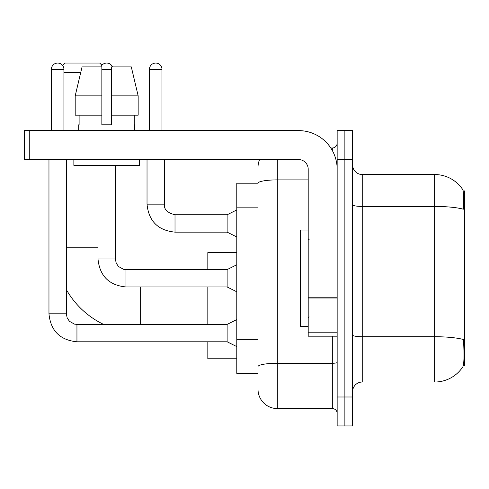 <?xml version="1.0" encoding="UTF-8"?>
<svg xmlns="http://www.w3.org/2000/svg" width="489" height="489" viewBox="0 0 489 489"><rect width="100%" height="100%" fill="white"/><g stroke="black" fill="none" stroke-linecap="round" stroke-linejoin="round"><path stroke-width="0.73" d="M463.303 365.625L464.55 365.625L464.55 190.936L463.181 190.936M258.015 183.216L236.78 183.216L236.78 373.345L258.015 373.345L258.015 389.268L258.015 183.216M362.245 382.031L434.629 382.031A33.778 33.778 0 0 0 462.875 366.787L462.68 367.074L462.875 366.787C464.03 364.067 464.299 356.279 463.67 343.425L463.419 339.519A33.778 5.868 180 0 0 434.629 336.719L434.629 174.53A33.778 33.778 0 0 1 462.68 189.487L462.68 189.487A33.778 33.778 0 0 0 434.629 174.53L362.245 174.53A9.652 9.652 0 0 1 352.593 164.879A9.652 9.652 0 0 0 362.245 174.53L362.245 382.031A9.652 9.652 0 0 0 352.593 391.683M344.873 396.989L344.873 425.943L352.593 425.943L352.593 396.989L344.873 396.989L344.873 425.943L337.153 425.943L337.153 396.989L344.873 396.989L344.873 159.567L344.873 396.989M337.153 396.989L337.153 130.612L344.873 130.612L344.873 159.567L344.873 130.612L352.593 130.612L352.593 396.989M352.593 204.757A9.652 1.675 0 0 0 362.245 206.431L434.629 206.431A33.778 5.868 180 0 1 463.352 209.206C463.81 198.088 463.627 191.572 462.796 189.665A33.778 33.778 0 0 0 434.629 174.53A33.778 33.778 0 0 1 462.796 189.665M277.312 159.567L277.312 408.572L332.324 408.572L332.324 336.188M330.79 147.99L332.324 147.99A4.823 4.823 0 0 0 337.153 143.161M258.015 378.651L258.015 369.965M337.153 413.401A4.823 4.823 0 0 0 332.324 408.572M258.015 167.287A19.303 19.303 0 0 1 259.622 159.567M277.312 408.572A19.303 19.303 0 0 1 258.015 389.268M138.161 115.172L138.161 95.868L131.303 66.914L138.161 95.868L138.161 115.172L111.504 115.172L111.504 66.914L131.303 66.914L138.161 95.868L111.504 95.868M308.198 230.026L300.478 230.026L300.478 326.536L308.198 326.536M103.644 324.415A84.933 84.933 0 0 1 66.339 289.592M62.586 65.453L64.988 63.057L99.732 63.057L101.92 65.245M80.679 72.708L63.925 72.708M207.825 286.964L207.825 324.415M207.825 341.787L207.825 358.773L236.78 358.773M236.78 252.605L207.825 252.605L207.825 269.592M51.376 130.612L51.376 69.328A6.271 6.271 0 0 1 57.653 63.057A6.271 6.271 0 0 1 63.925 69.328L63.925 130.612M236.78 346.609L227.128 341.787L227.128 324.415L236.78 319.586M48.967 159.567L48.967 313.797L66.339 313.797L66.339 159.567M100.887 66.914A6.271 6.271 0 0 1 112.47 66.914M236.78 291.792L227.128 286.964L227.128 269.592L236.78 264.769M97.996 165.361L97.996 258.974L115.367 258.974L115.367 165.361M337.153 336.188L308.198 336.188L308.198 297.159L337.153 297.159M337.153 169.218A38.607 38.607 0 0 0 298.547 130.612L29.273 130.612L29.273 159.567L298.547 159.567A9.652 9.652 0 0 1 308.198 169.218L308.198 297.159M29.273 159.567L24.45 159.567L24.45 130.612L29.273 130.612M111.504 124.823L101.853 124.823L111.504 124.823L111.504 115.172M78.692 124.823L79.108 124.823L78.692 124.823L78.692 130.612M134.671 124.823L134.249 124.823L134.671 124.823L134.671 130.612M134.249 115.172L134.249 124.823M101.853 95.868L75.196 95.868L82.054 66.914L101.853 66.914L101.853 124.823M79.108 124.823L79.108 115.172M73.863 159.567L73.863 165.361L139.493 165.361L139.493 159.567M101.853 115.172L75.196 115.172L75.196 95.868L82.054 66.914M149.432 130.612L149.432 69.328A6.271 6.271 0 0 1 155.71 63.057A6.271 6.271 0 0 1 161.981 69.328L161.981 130.612M236.78 236.969L227.128 232.147L227.128 214.775L236.78 209.946M147.024 159.567L147.024 204.157L164.396 204.157L164.396 159.567M258.015 207.14L236.78 207.14M258.015 339.366L236.78 339.366M434.629 382.031L434.629 336.719L362.245 336.719A9.652 1.675 0 0 1 352.593 335.044M352.593 159.567L337.153 159.567M337.153 362.422A4.823 0.837 0 0 1 332.324 363.266L277.312 363.266A19.303 3.35 180 0 0 258.015 366.616M258.015 183.241A19.303 3.35 180 0 1 277.312 179.891L308.198 179.891M332.324 150.533L332.324 147.99M66.339 247.782L97.996 247.782M140.264 324.415L140.264 286.964M227.128 341.787L76.95 341.787C59.97 340.106 50.642 330.778 48.967 313.797C50.642 330.778 59.97 340.106 76.95 341.787C59.97 340.106 50.642 330.778 48.967 313.797C50.642 330.778 59.97 340.106 76.95 341.787C59.97 340.106 50.642 330.778 48.967 313.797C50.642 330.778 59.97 340.106 76.95 341.787C59.97 340.106 50.642 330.778 48.967 313.797C50.642 330.778 59.97 340.106 76.95 341.787C59.97 340.106 50.642 330.778 48.967 313.797C50.642 330.778 59.97 340.106 76.95 341.787C59.97 340.106 50.642 330.778 48.967 313.797C50.642 330.778 59.97 340.106 76.95 341.787C59.97 340.106 50.642 330.778 48.967 313.797C50.642 330.778 59.97 340.106 76.95 341.787L76.95 324.415L74.469 324.115L69.444 321.304L67.176 317.942L66.339 313.797M51.376 69.328L63.925 69.328M227.128 286.964L125.985 286.964C108.998 285.289 99.67 275.955 97.996 258.974C99.67 275.955 108.998 285.289 125.985 286.964C108.998 285.289 99.67 275.955 97.996 258.974C99.67 275.955 108.998 285.289 125.985 286.964C108.998 285.289 99.67 275.955 97.996 258.974C99.67 275.955 108.998 285.289 125.985 286.964C108.998 285.289 99.67 275.955 97.996 258.974C99.67 275.955 108.998 285.289 125.985 286.964C108.998 285.289 99.67 275.955 97.996 258.974C99.67 275.955 108.998 285.289 125.985 286.964C108.998 285.289 99.67 275.955 97.996 258.974C99.67 275.955 108.998 285.289 125.985 286.964C108.998 285.289 99.67 275.955 97.996 258.974C99.67 275.955 108.998 285.289 125.985 286.964L125.985 269.61M101.853 69.328L111.504 69.328M337.153 297.997L308.198 297.997M308.198 332.202L337.153 332.202M227.128 232.147L175.013 232.147C158.033 230.466 148.699 221.138 147.024 204.157C148.699 221.138 158.033 230.466 175.013 232.147C158.033 230.466 148.699 221.138 147.024 204.157C148.699 221.138 158.033 230.466 175.013 232.147C158.033 230.466 148.699 221.138 147.024 204.157C148.699 221.138 158.033 230.466 175.013 232.147C158.033 230.466 148.699 221.138 147.024 204.157C148.699 221.138 158.033 230.466 175.013 232.147C158.033 230.466 148.699 221.138 147.024 204.157C148.699 221.138 158.033 230.466 175.013 232.147C158.033 230.466 148.699 221.138 147.024 204.157C148.699 221.138 158.033 230.466 175.013 232.147C158.033 230.466 148.699 221.138 147.024 204.157C148.699 221.138 158.033 230.466 175.013 232.147C158.033 230.466 148.699 221.138 147.024 204.157C148.699 221.138 158.033 230.466 175.013 232.147L175.013 214.793M149.432 69.328L161.981 69.328M309.164 239.677L308.198 238.711M309.164 316.884L308.198 317.85M227.128 324.415L76.95 324.415M48.967 313.797C50.642 330.778 59.97 340.106 76.95 341.787M227.128 269.592L125.985 269.592L123.497 269.298L118.472 266.487L116.205 263.119L115.367 258.974M164.396 204.157C163.809 209.304 167.348 212.843 175.013 214.775C167.348 212.843 163.809 209.304 164.396 204.157C163.809 209.304 167.348 212.843 175.013 214.775C167.348 212.843 163.809 209.304 164.396 204.157C163.809 209.304 167.348 212.843 175.013 214.775C167.348 212.843 163.809 209.304 164.396 204.157C163.809 209.304 167.348 212.843 175.013 214.775C167.348 212.843 163.809 209.304 164.396 204.157C163.809 209.304 167.348 212.843 175.013 214.775C167.348 212.843 163.809 209.304 164.396 204.157C163.809 209.304 167.348 212.843 175.013 214.775C167.348 212.843 163.809 209.304 164.396 204.157C163.809 209.304 167.348 212.843 175.013 214.775C167.348 212.843 163.809 209.304 164.396 204.157C163.809 209.304 167.348 212.843 175.013 214.775C167.348 212.843 163.809 209.304 164.396 204.157C163.809 209.304 167.348 212.843 175.013 214.775L227.128 214.775M147.024 204.157C148.699 221.138 158.033 230.466 175.013 232.147"/></g></svg>
